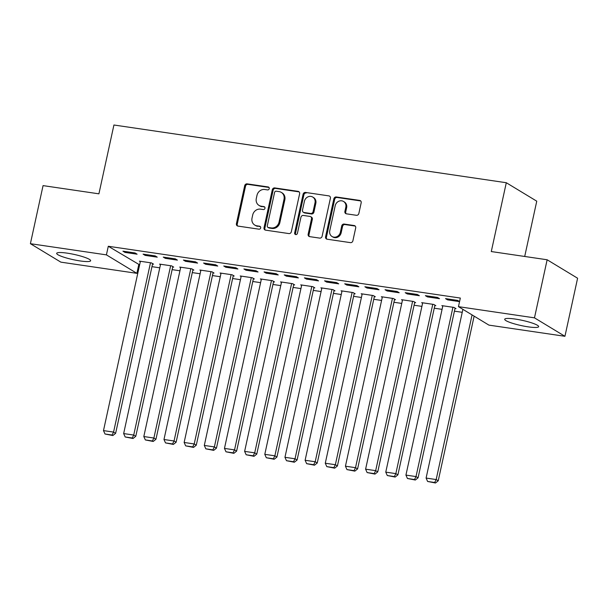 <?xml version="1.0" encoding="UTF-8"?>
<svg xmlns="http://www.w3.org/2000/svg" width="608" height="608" viewBox="0 0 608 608"><rect width="100%" height="100%" fill="white"/><g stroke="black" fill="none" stroke-linecap="round" stroke-linejoin="round"><path stroke-width="0.91" d="M269.23 188.632A1.528 1.383 -58.8 0 0 268.166 186.952L247.137 183.859A2.189 1.968 -58.8 0 0 244.697 185.683L236.413 223.683A2.189 1.968 -58.8 0 0 237.933 226.085L258.962 229.178A1.528 1.383 -58.8 0 0 260.08 226.389A1.528 1.383 -58.8 0 0 259.608 226.222L256.888 225.819A7 6.308 -58.8 0 1 254.729 225.051A7 6.308 -58.8 0 1 252.024 218.135L252.715 214.966A7 6.308 -58.8 0 1 260.52 209.144L263.241 209.547A1.528 1.383 -58.8 0 0 264.358 206.758A1.528 1.383 -58.8 0 0 263.887 206.591L261.166 206.188A7 6.308 -58.8 0 1 259.016 205.413A7 6.308 -58.8 0 1 256.302 198.497L256.994 195.335A7 6.308 -58.8 0 1 264.799 189.506L267.528 189.909A1.528 1.383 -58.8 0 0 269.23 188.632M268.166 186.952L268.994 187.454A1.528 1.383 -58.8 0 0 268.994 187.454L247.965 184.361A2.189 1.968 -58.8 0 0 245.526 186.177L237.242 224.185A2.189 1.968 -58.8 0 0 237.705 226.039M260.437 226.723A1.528 1.383 -58.8 0 0 260.429 226.723L256.888 225.819M263.887 206.591L264.708 207.085A1.528 1.383 -58.8 0 0 264.708 207.085L261.166 206.188M528.101 326.838A17.374 2.668 12.3 0 1 504.701 319.246A17.374 2.668 12.3 0 1 515.257 319.063A17.374 2.668 12.3 0 1 538.658 326.656A17.374 2.668 12.3 0 1 528.101 326.838M80.081 260.931A17.374 2.668 12.3 0 1 56.681 253.338A17.374 2.668 12.3 0 1 67.237 253.156A17.374 2.668 12.3 0 1 90.638 260.748A17.374 2.668 12.3 0 1 80.081 260.931M356.41 215.293A2.189 1.968 -58.8 0 0 358.849 213.476L361.175 202.814A2.189 1.968 -58.8 0 0 359.655 200.412L336.3 196.977A2.189 1.968 -58.8 0 0 333.86 198.793L325.576 236.801A2.189 1.968 -58.8 0 0 327.096 239.202L350.451 242.638A2.189 1.968 -58.8 0 0 352.883 240.814L355.695 227.939A2.189 1.968 -58.8 0 0 354.175 225.538L344.181 224.063A2.189 1.968 -58.8 0 0 341.742 225.887L340.351 232.271A5.852 5.274 -58.8 0 1 332.021 236.497A5.852 5.274 -58.8 0 1 329.764 230.713L335.213 205.694A5.852 5.274 -58.8 0 1 343.543 201.468A5.852 5.274 -58.8 0 1 345.808 207.252L344.896 211.424A2.189 1.968 -58.8 0 0 346.416 213.826L356.41 215.293M458.462 306.66L534.478 317.847L564.938 336.3L488.923 325.12L458.462 306.66L460.34 298.057L108.292 246.27L106.415 254.874L136.876 273.334L60.861 262.147L30.4 243.694L106.415 254.874M30.4 243.694L43.062 185.615L98.914 193.83L113.924 125.005L506.297 182.727L491.287 251.552L547.139 259.768L534.478 317.847M299.622 193.762A2.189 1.968 -58.8 0 0 298.102 191.36L274.748 187.918A2.189 1.968 -58.8 0 0 272.308 189.742L264.024 227.742A2.189 1.968 -58.8 0 0 265.544 230.143L288.899 233.578A2.189 1.968 -58.8 0 0 291.338 231.762L299.622 193.762M305.528 192.447L328.875 195.882A2.189 1.968 -58.8 0 1 330.395 198.284L322.111 236.292A2.189 1.968 -58.8 0 1 319.671 238.108L309.677 236.641A2.189 1.968 -58.8 0 1 308.157 234.24L311.516 218.827A2.189 1.968 -58.8 0 0 309.996 216.425L303.369 215.445A2.189 1.968 -58.8 0 0 300.93 217.269L297.434 233.312A1.528 1.383 -58.8 0 1 295.252 234.414A1.528 1.383 -58.8 0 1 294.66 232.902L303.088 194.271A2.189 1.968 -58.8 0 1 305.528 192.447L328.875 195.882M524.704 256.47L536.758 201.18L506.297 182.727M425.372 295.655L427.432 296.902L439.531 298.68L437.471 297.434L425.372 295.655M454.989 308.507L456 308.659L453.94 307.412L441.841 305.634L442.761 306.189M385.046 289.72L387.106 290.966L399.205 292.752L397.146 291.506L385.046 289.72M414.664 302.579L415.674 302.723L413.615 301.477L401.516 299.698L402.435 300.253M344.721 283.792L346.78 285.038L358.88 286.816L356.82 285.57L344.721 283.792M374.338 296.643L375.341 296.795L373.289 295.549L361.19 293.763L362.11 294.325M304.395 277.856L306.455 279.102L318.554 280.888L316.494 279.634L304.395 277.856M334.012 290.715L335.016 290.86L332.964 289.613L320.864 287.835L321.784 288.39M264.07 271.928L266.129 273.174L278.228 274.953L276.169 273.706L264.07 271.928M293.687 284.78L294.69 284.932L292.638 283.685L280.539 281.899L281.458 282.462M223.744 265.992L225.804 267.239L237.903 269.017L235.843 267.771L223.744 265.992M253.361 278.852L254.364 278.996L252.305 277.75L240.213 275.971L241.133 276.526M183.418 260.064L185.478 261.311L197.577 263.089L195.518 261.843L183.418 260.064M213.036 272.916L214.039 273.06L211.979 271.814L199.888 270.036L200.807 270.598M143.093 254.129L145.152 255.375L157.252 257.154L155.192 255.907L143.093 254.129M172.71 266.98L173.713 267.132L171.654 265.886L159.562 264.108L160.474 264.662M108.292 246.27L139.627 264.852M151.962 266.669L159.79 267.824M172.125 269.64L179.953 270.788M192.288 272.604L200.116 273.752M212.45 275.568L220.278 276.724M232.613 278.532L240.441 279.688M252.784 281.504L260.604 282.652M272.946 284.468L280.767 285.616M293.109 287.432L300.93 288.587M313.272 290.396L321.092 291.551M333.435 293.368L341.255 294.515M353.598 296.332L361.418 297.479M373.76 299.296L381.581 300.451M393.923 302.267L401.744 303.415M414.086 305.231L421.906 306.379M434.249 308.195L442.069 309.35M454.412 311.159L462.232 312.314M152.54 264.016L153.55 264.168L151.491 262.922L139.399 261.136L140.311 261.698M122.93 251.165L124.99 252.411L137.089 254.19L135.029 252.943L122.93 251.165M192.873 269.952L193.876 270.096L191.816 268.85L179.725 267.072L180.644 267.626M163.256 257.093L165.315 258.339L177.414 260.125L175.355 258.871L163.256 257.093M233.198 275.88L234.202 276.032L232.142 274.786L220.05 273.007L220.97 273.562M203.581 263.028L205.641 264.275L217.74 266.053L215.68 264.807L203.581 263.028M273.524 281.816L274.527 281.96L272.475 280.714L260.376 278.935L261.296 279.49M243.907 268.956L245.966 270.21L258.066 271.989L256.006 270.742L243.907 268.956M313.85 287.744L314.853 287.896L312.801 286.649L300.702 284.871L301.621 285.426M284.232 274.892L286.292 276.138L298.391 277.917L296.332 276.67L284.232 274.892M354.175 293.679L355.178 293.824L353.126 292.577L341.027 290.799L341.947 291.354M324.558 280.828L326.618 282.074L338.717 283.852L336.657 282.606L324.558 280.828M394.501 299.615L395.512 299.759L393.452 298.513L381.353 296.734L382.272 297.289M364.884 286.756L366.943 288.002L379.042 289.78L376.983 288.534L364.884 286.756M434.826 305.543L435.837 305.695L433.778 304.448L421.678 302.662L422.598 303.225M405.209 292.691L407.269 293.938L419.368 295.716L417.308 294.47L405.209 292.691M459.572 301.576L457.634 300.398L445.535 298.619L447.594 299.866L459.557 301.629M547.139 259.768L577.6 278.228L564.938 336.3M138.753 264.723L136.876 273.334M124.99 252.411L125.187 251.492M145.152 255.375L145.35 254.463M165.315 258.339L165.513 257.427M185.478 261.311L185.676 260.391M205.641 264.275L205.838 263.363M225.804 267.239L226.001 266.327M245.966 270.21L246.164 269.291M266.129 273.174L266.327 272.255M286.292 276.138L286.49 275.226M306.455 279.102L306.652 278.19M326.618 282.074L326.815 281.154M346.78 285.038L346.978 284.126M366.943 288.002L367.141 287.09M387.106 290.966L387.304 290.054M407.269 293.938L407.466 293.018M427.432 296.902L427.629 295.99M447.594 299.866L447.792 298.954M259.016 205.413L259.836 205.914A7 6.308 -58.8 0 0 261.987 206.69M254.729 225.051L255.558 225.553A7 6.308 -58.8 0 0 257.708 226.32M299.151 191.9A2.189 1.968 -58.8 0 0 298.923 191.854L275.576 188.419A2.189 1.968 -58.8 0 0 273.136 190.243L264.845 228.243A2.189 1.968 -58.8 0 0 265.316 230.098M276.283 191.201A1.528 1.383 -58.8 0 0 274.573 192.47L267.3 225.826A1.528 1.383 -58.8 0 0 268.364 227.514L271.236 227.932A7 6.308 -58.8 0 0 279.042 222.11L284.012 199.31A7 6.308 -58.8 0 0 281.306 192.394A7 6.308 -58.8 0 0 279.148 191.619L276.283 191.201M267.892 227.339L268.713 227.84A1.528 1.383 -58.8 0 0 269.184 228.008L268.364 227.514M281.306 192.394L282.127 192.888A7 6.308 -58.8 0 1 284.833 199.804L279.862 222.604A7 6.308 -58.8 0 1 272.057 228.433L269.184 228.008M310.673 216.661L311.494 217.162A2.189 1.968 -58.8 0 1 312.345 219.321L308.978 234.734A2.189 1.968 -58.8 0 0 309.449 236.588M306.348 192.949A2.189 1.968 -58.8 0 0 303.909 194.765L295.488 233.404A1.528 1.383 -58.8 0 0 295.716 234.582M315.005 202.829A5.852 5.274 -58.8 0 0 312.74 197.053A5.852 5.274 -58.8 0 0 304.418 201.271L302.495 210.087A2.189 1.968 -58.8 0 0 304.015 212.488L310.642 213.469A2.189 1.968 -58.8 0 0 313.082 211.645L315.005 202.829L315.826 203.33A5.852 5.274 -58.8 0 0 313.568 197.547L312.74 197.053M303.339 212.253L304.167 212.747A2.189 1.968 -58.8 0 0 304.836 212.99L304.015 212.488M315.826 203.33L313.91 212.146A2.189 1.968 -58.8 0 1 311.471 213.963L304.836 212.99M343.543 201.468L344.364 201.97A5.852 5.274 -58.8 0 1 346.628 207.754L345.716 211.918A2.189 1.968 -58.8 0 0 346.188 213.78M332.021 236.497L332.85 236.998A5.852 5.274 -58.8 0 0 341.172 232.773L340.351 232.271M355.224 226.085A2.189 1.968 -58.8 0 0 354.996 226.032L345.002 224.565A2.189 1.968 -58.8 0 0 342.562 226.381L341.172 232.773M360.704 200.959A2.189 1.968 -58.8 0 0 360.476 200.914L337.121 197.478A2.189 1.968 -58.8 0 0 334.681 199.295L326.397 237.295A2.189 1.968 -58.8 0 0 326.868 239.157M150.488 262.77L113.567 432.09L103.489 430.608L140.402 261.288M112.062 435.039L105.009 433.998L112.883 435.541L112.062 435.039L113.567 432.09L115.626 433.337L152.631 263.606M103.489 430.608L105.009 433.998M112.883 435.541L115.626 433.337M170.65 265.734L133.73 435.054L123.652 433.572L160.565 264.252M132.225 438.003L125.172 436.97L133.046 438.505L132.225 438.003L133.73 435.054L135.789 436.301L172.794 266.578M123.652 433.572L125.172 436.97M133.046 438.505L135.789 436.301M190.813 268.706L153.892 438.026L143.815 436.536L180.728 267.216M152.388 440.967L145.335 439.934L153.216 441.469L152.388 440.967L153.892 438.026L155.952 439.272L192.956 269.542M143.815 436.536L145.335 439.934M153.216 441.469L155.952 439.272M210.976 271.67L174.055 440.99L163.978 439.508L200.891 270.188M172.55 443.939L165.498 442.898L173.379 444.433L172.55 443.939L174.055 440.99L176.115 442.236L213.119 272.506M163.978 439.508L165.498 442.898M173.379 444.433L176.115 442.236M231.139 274.634L194.218 443.954L184.14 442.472L221.054 273.152M192.713 446.903L185.66 445.862L193.542 447.404L192.713 446.903L194.218 443.954L196.278 445.2L233.282 275.477M184.14 442.472L185.66 445.862M193.542 447.404L196.278 445.2M251.302 277.598L214.381 446.918L204.303 445.436L241.216 276.116M212.876 449.867L205.823 448.833L213.704 450.368L212.876 449.867L214.381 446.918L216.44 448.172L253.445 278.441M204.303 445.436L205.823 448.833M213.704 450.368L216.44 448.172M271.464 280.569L234.544 449.89L224.466 448.408L261.379 279.087M233.039 452.838L225.986 451.797L233.867 453.332L233.039 452.838L234.544 449.89L236.603 451.136L273.608 281.405M224.466 448.408L225.986 451.797M233.867 453.332L236.603 451.136M291.627 283.533L254.706 452.854L244.629 451.372L281.542 282.051M253.202 455.802L246.149 454.761L254.03 456.304L253.202 455.802L254.706 452.854L256.766 454.1L293.77 284.369M244.629 451.372L246.149 454.761M254.03 456.304L256.766 454.1M311.79 286.497L274.869 455.818L264.792 454.336L301.705 285.015M273.364 458.766L266.312 457.733L274.193 459.268L273.364 458.766L274.869 455.818L276.929 457.064L313.933 287.341M264.792 454.336L266.312 457.733M274.193 459.268L276.929 457.064M331.953 289.469L295.032 458.789L284.954 457.3L321.868 287.979M293.527 461.73L286.474 460.697L294.356 462.232L293.527 461.73L295.032 458.789L297.092 460.036L334.096 290.305M284.954 457.3L286.474 460.697M294.356 462.232L297.092 460.036M352.116 292.433L315.195 461.753L305.117 460.271L342.03 290.951M313.69 464.702L306.637 463.661L314.518 465.196L313.69 464.702L315.195 461.753L317.254 463L354.266 293.269M305.117 460.271L306.637 463.661M314.518 465.196L317.254 463M372.278 295.397L335.358 464.717L325.28 463.235L362.193 293.915M333.853 467.666L326.8 466.625L334.681 468.168L333.853 467.666L335.358 464.717L337.417 465.964L374.429 296.233M325.28 463.235L326.8 466.625M334.681 468.168L337.417 465.964M392.441 298.361L355.52 467.681L345.443 466.199L382.364 296.879M354.016 470.63L346.963 469.596L354.844 471.132L354.016 470.63L355.52 467.681L357.58 468.928L394.592 299.204M345.443 466.199L346.963 469.596M354.844 471.132L357.58 468.928M412.604 301.332L375.683 470.653L365.606 469.171L402.526 299.85M374.186 473.602L367.126 472.56L375.007 474.096L374.186 473.602L375.683 470.653L377.743 471.899L414.755 302.168M365.606 469.171L367.126 472.56M375.007 474.096L377.743 471.899M432.767 304.296L395.846 473.617L385.768 472.135L422.689 302.814M394.349 476.566L387.288 475.524L395.17 477.06L394.349 476.566L395.846 473.617L397.906 474.863L434.918 305.132M385.768 472.135L387.288 475.524M395.17 477.06L397.906 474.863M452.93 307.26L416.016 476.581L405.931 475.099L442.852 305.778M414.512 479.53L407.451 478.496L415.332 480.031L414.512 479.53L416.016 476.581L418.068 477.827L455.08 308.104M405.931 475.099L407.451 478.496M415.332 480.031L418.068 477.827M472.074 314.914L436.179 479.552L426.094 478.063L462.886 309.343M434.674 482.494L427.614 481.46L435.495 482.995L434.674 482.494L436.179 479.552L438.231 480.799L474.134 316.16M426.094 478.063L427.614 481.46M435.495 482.995L438.231 480.799M260.429 226.723L259.608 226.222M237.242 224.185L236.413 223.683M245.526 186.177L244.697 185.683M247.965 184.361L247.137 183.859M264.845 228.243L264.024 227.742M273.136 190.243L272.308 189.742M275.576 188.419L274.748 187.918M298.923 191.854L298.102 191.36M272.057 228.433L271.236 227.932M279.862 222.604L279.042 222.11M284.833 199.804L284.012 199.31M308.978 234.734L308.157 234.24M312.345 219.321L311.516 218.827M295.488 233.404L294.66 232.902M303.909 194.765L303.088 194.271M311.471 213.963L310.642 213.469M313.91 212.146L313.082 211.645M345.716 211.918L344.896 211.424M346.628 207.754L345.808 207.252M342.562 226.381L341.742 225.887M345.002 224.565L344.181 224.063M354.996 226.032L354.175 225.538M326.397 237.295L325.576 236.801M334.681 199.295L333.86 198.793M337.121 197.478L336.3 196.977M360.476 200.914L359.655 200.412"/></g></svg>
